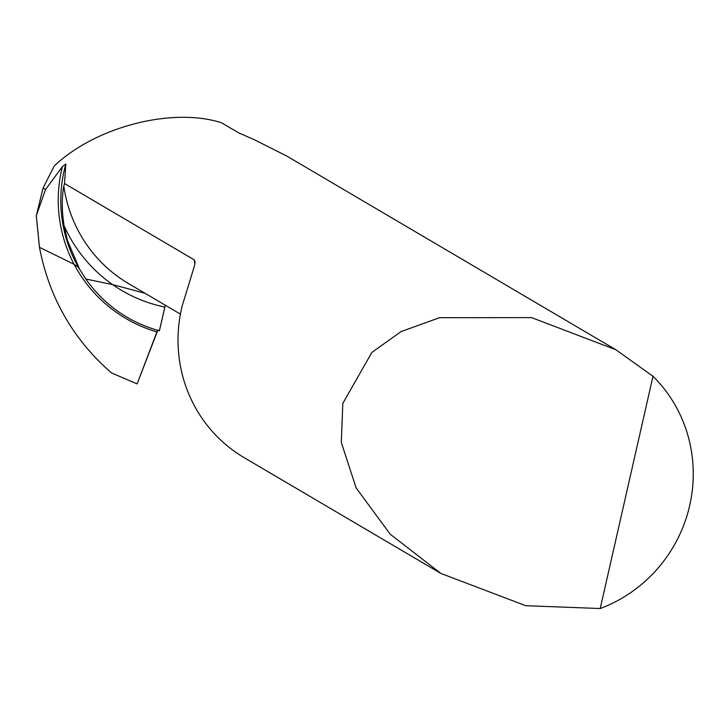 <?xml version="1.0" encoding="UTF-8"?>
<svg xmlns="http://www.w3.org/2000/svg" width="726" height="726" viewBox="0 0 726 726"><rect width="100%" height="100%" fill="white"/><g stroke="black" fill="none" stroke-linecap="round" stroke-linejoin="round"><path stroke-width="1.09" d="M43.07 188.088L36.3 215.713L45.52 189.531L43.07 188.088L54.187 166.072C95.242 126.805 172.425 106.849 221.584 122.803L238.518 132.767L254.726 139.936L286.607 155.954L615.893 349.76L531.577 317.607L439.529 317.707L401.088 331.582L371.903 352.382L342.817 403.393L341.302 442.388L356.121 487.908L390.234 534.227L440.891 573.44L525.769 605.702L600.221 608.533A140.771 136.47 120.5 0 0 689.7 505.523A140.771 136.47 120.5 0 0 652.992 376.277L615.893 349.76M158.168 330.121L159.421 330.82L165.292 305.201A9.384 2.187 101.7 0 0 164.811 307.089L159.421 330.82C128.801 322.244 104.254 304.974 85.777 279.011L112.594 284.583L85.777 279.011L79.561 269.128L67.409 240.36L64.069 225.732C61.764 210.83 61.674 197.635 63.806 186.137L64.505 183.506L194.323 259.908L195.067 261.914L194.495 265.743L182.217 305.809A140.771 136.47 120.5 0 0 181.582 308.496A140.771 136.47 120.5 0 0 244.208 457.679L440.891 573.44M64.505 183.506L65.83 164.012L62.4 166.635L45.52 189.531M137.123 383.9L156.916 331.927A4.692 1.089 101.7 0 1 157.76 330.357L137.123 383.9L111.468 372.91C73.181 339.568 49.177 297.705 39.458 247.33L74.088 264.264L78.535 267.449L74.088 264.264L39.458 247.33L36.3 215.713M145.1 293.322L112.594 284.583L145.1 293.322M600.221 608.533L652.992 376.277M78.535 267.449L80.541 270.825L78.535 267.449A135.98 135.326 154.1 0 1 65.83 164.012M164.811 307.089A150.155 145.563 -59.5 0 1 112.594 284.583A150.155 145.563 -59.5 0 1 64.069 225.732M180.42 314.113L128.556 283.585A140.771 136.47 -59.5 0 1 63.806 186.137M194.867 263.974A140.771 136.47 -59.5 0 1 194.323 259.908M62.4 166.635A138.367 137.704 154.1 0 0 74.088 264.264A138.367 137.704 154.1 0 0 156.916 331.927M79.452 268.956L80.377 270.553"/></g></svg>
